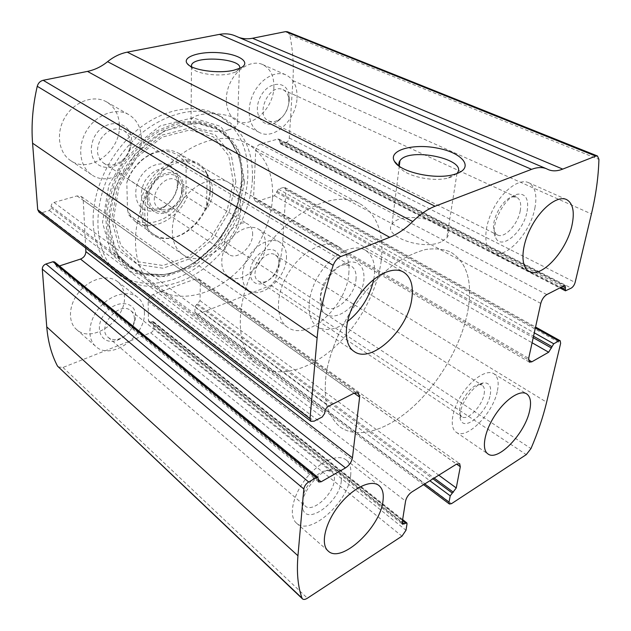 <?xml version="1.0" encoding="UTF-8"?>
<svg xmlns="http://www.w3.org/2000/svg" width="631" height="631" viewBox="0 0 631 631"><rect width="100%" height="100%" fill="white"/><g stroke="black" fill="none" stroke-linecap="round" stroke-linejoin="round"><path stroke-width="0.47" stroke-dasharray="3.15 2.37" d="M287.444 31.763L289.732 34.808C292.847 49.644 293.912 64.898 292.91 80.587L289.282 137.992C288.974 140.2 287.933 141.667 286.159 142.385L280.29 143.805L278.863 139.159L277.719 139.08L260.5 143.955C257.724 145.075 256.115 147.323 255.689 150.706L253.575 197.495L255.145 201.021L257.779 201.194L274.493 195.736L278.389 189.071L283.382 187.462L284.975 187.557L286.001 189.923L282.775 240.963C281.915 254.104 279.312 267.339 274.966 280.692L270.92 285.307L197.937 314.135L195.705 314.001L194.924 312.171L424.71 483.961M194.924 312.171L194.995 306.603L200.035 300.671L200.335 282.041L199.017 279.06L195.744 278.831L153.065 294.567C150.044 295.986 148.395 298.289 148.143 301.468L148.435 320.58L149.034 321.936L153.42 321.7L153.885 328.294C153.712 330.328 152.639 331.835 150.667 332.805L62.99 367.447L58.155 366.95M235.426 35.959L547.479 169.218M238.81 37.403L236.262 36.346M93.175 223.682C91.629 192.171 108.524 154.658 135.066 131.792C161.631 108.895 194.356 102.892 216.701 114.369C238.242 126.886 248.614 147.591 247.817 176.483C246.342 209.192 227.468 244.134 200.413 264.815C173.391 285.393 139.301 289.984 116.451 272.868C102.403 262.007 94.65 245.617 93.175 223.682M265.47 245.301C265.754 237.769 263.427 232.389 258.505 229.156C250.207 223.966 235.82 230.149 227.752 242.793C219.564 255.358 219.904 270.959 228.114 276.307C240.719 285.796 265.186 265.099 265.47 245.301M273.886 87.528C274.185 76.17 270.383 68.487 262.488 64.48C251.911 59.708 236.609 68.463 229.881 83.552C223.019 98.578 226.474 115.812 236.799 120.829C251.359 128.984 273.389 108.871 273.886 87.528M124.433 296.428C124.181 290.023 121.846 285.054 117.437 281.521C108.177 274.177 90.635 278.405 79.735 291.199C68.708 303.897 67.391 321.771 76.517 329.477C91.929 344.242 126.318 319.83 124.433 296.428M119.401 124.962C118.888 114.487 114.605 106.789 106.552 101.883C93.94 94.587 74.632 101.331 65.19 116.972C55.591 132.526 58.431 152.734 70.672 160.597C89.776 174.361 121.199 150.73 119.401 124.962M85.69 248.046L83.253 200.256L81.304 196.493L77.045 195.918L53.982 202.448C52.136 203.158 51.19 204.468 51.135 206.376L51.237 207.899L49.336 210.517L42.159 212.584L38.964 212.103M54.542 261.952L55.063 263.009L318.347 478.637M59.44 265.959L55.938 266.014L55.063 263.009M239.614 68.432L235.86 71.934L230.41 73.724C217.687 76.832 195.902 73.669 192.155 68.243L191.343 66.665M228.73 129.781C213.175 134.379 187.06 127.73 191.004 120.395C194.419 109.021 243.235 113.241 237.477 124.449C236.436 126.681 233.517 128.456 228.73 129.781M456.836 173.588L450.991 177.153L448.507 177.918C433.024 182.454 404.108 175.797 399.778 166.955L399.447 166.339M440.959 242.004C422.194 250.767 382.22 235.907 391.985 224.407C400.969 208.766 459.045 222.585 446.803 237.871L440.959 242.004M141.344 137.952C140.95 127.281 136.722 119.48 128.661 114.558C116.025 107.246 96.448 114.321 86.747 130.396C76.879 146.368 79.53 166.955 91.803 174.826C110.938 188.63 142.858 164.186 141.344 137.952M131.564 140.453C131.769 119.401 102.908 117.295 93.506 138.702C90.209 147.551 90.683 155.258 94.95 161.836C101.323 169.25 112.862 169.171 121.673 161.97C126.271 157.916 129.323 152.923 130.838 146.991L131.564 140.453M130.254 142.874C130.01 137.235 127.785 133.102 123.597 130.467C115.181 126.87 107.562 129.702 100.747 138.962C95.62 149.247 96.575 157.3 103.626 163.129C109.605 166.395 115.796 165.496 122.193 160.416C125.94 157.119 128.432 153.041 129.663 148.206L130.254 142.874M355.994 279.541C356.594 272.947 354.938 268.396 351.01 265.888L344.305 264.815C331.314 266.037 316.644 289.834 321.479 301.823L325.493 307.242C335.108 314.175 354.796 296.042 355.994 279.541M358.077 296.996C361.287 291.396 363.235 285.804 363.906 280.227C364.694 267.512 359.938 261.431 349.629 261.975C333.578 263.419 315.271 293.123 321.297 307.904C325.549 322.039 345.48 316.857 356.365 299.749M373.773 279.328L374.309 275.842C375.595 263.332 372.479 254.719 364.963 250.002C353.108 243.077 331.583 254.309 318.955 274.958C306.177 295.529 305.94 319.57 317.551 326.842C325.951 331.638 335.913 329.887 347.421 321.605M144.412 312.235C144.231 305.743 141.943 300.735 137.558 297.217C128.322 289.889 110.614 294.432 99.493 307.581C88.245 320.635 86.731 338.808 95.833 346.482C111.19 361.216 146.029 335.937 144.412 312.235M135.586 315.579C135.704 300.687 115.355 299.197 104.478 314.041C93.214 328.656 101.938 345.804 117.066 340.354C127.076 336.244 133.188 329.003 135.405 318.623L135.586 315.579M134.419 318.639C134.3 315.216 133.102 312.574 130.822 310.697C119.243 300.253 95.667 327.97 108.24 337.396C111.182 339.73 114.881 340.204 119.346 338.815C127.494 335.479 132.471 329.579 134.269 321.116L134.419 318.639M334.335 480.191C334.714 476.381 333.886 473.644 331.859 471.956L328.017 470.655C317.306 469.425 299.583 491.959 303.093 502.489L305.199 506.046C312.495 513.192 333.452 494.341 334.335 480.191M341.3 480.846C341.923 473.534 339.352 469.606 333.602 469.054C320.43 467.468 298.353 495.548 302.73 508.531C306.477 526.404 339.975 501.7 341.3 480.846M350.655 475.443C351.451 468.202 349.905 463.004 346.025 459.849C337.845 453.295 319.191 461.679 305.893 478.692C292.492 495.619 288.351 516.426 296.554 523.186C310.152 536.516 348.738 501.59 350.655 475.443M297.02 98.223C297.477 86.668 293.778 78.891 285.914 74.884C275.384 70.136 259.909 79.191 252.96 94.618C245.877 109.983 249.119 127.486 259.412 132.471C273.901 140.603 296.231 119.929 297.02 98.223M289.274 100.195L289.101 95.541C287.255 79.672 267.465 80.8 259.917 97.876C251.966 114.724 263.837 130.459 276.97 121.775C284.171 116.774 288.272 109.581 289.274 100.195M288.88 102.159L288.73 98.373C288.044 94.114 286.135 91.227 282.996 89.697C269.484 82.653 254.616 115.157 268.617 120.884C271.78 122.311 275.195 121.933 278.855 119.732C284.715 115.662 288.059 109.802 288.88 102.159M520.228 210.872C521.474 203.766 520.283 199.222 516.655 197.243L512.79 196.904C502.016 198.158 489.214 223.595 494.87 232.326L497.528 234.984C504.374 238.881 517.885 224.415 520.228 210.872M527.098 211.448C528.967 199.42 525.954 193.654 518.067 194.135C504.761 195.642 488.804 227.334 495.824 238.029C501.692 250.546 523.683 231.474 527.098 211.448M534.875 208.175C537.344 194.79 535.151 186.248 528.289 182.548C518.974 178.297 502.339 190.783 492.906 209.673C483.354 228.509 483.591 248.33 492.732 252.629C505.423 259.925 530.308 233.249 534.875 208.175M286.45 258.434C286.829 250.807 284.581 245.388 279.699 242.178C271.472 237.019 256.983 243.479 248.732 256.399C240.372 269.248 240.514 285.062 248.661 290.355C261.155 299.78 285.89 278.492 286.45 258.434M279.312 261.139L279.265 258.363C278.374 245.972 262.504 246.595 254.167 259.862C245.522 272.947 251.58 287.562 263.269 283.193C272.403 279.028 277.75 271.677 279.312 261.139M278.902 263.648L278.87 261.392C278.539 258.434 277.356 256.304 275.329 254.987C264.917 247.541 247.376 274.761 258.521 281.079C260.571 282.365 263.017 282.538 265.848 281.6C273.278 278.208 277.632 272.229 278.902 263.648M484.095 394.194C484.923 389.682 484.253 386.685 482.084 385.194L479.505 384.579C470.552 384.082 455.968 406.829 460.204 414.693L461.86 416.752C467.508 421.153 482.116 406.198 484.095 394.194M490.24 394.754C491.549 387.095 489.695 383.127 484.671 382.851C473.66 382.189 455.511 410.505 460.772 420.159C464.921 431.707 487.408 411.98 490.24 394.754M497.457 390.581C499.089 382.086 497.859 376.447 493.765 373.662C486.809 369.253 471.854 378.789 461.805 394.58C451.654 410.308 449.264 427.842 456.229 432.243C466.711 440.414 493.6 412.792 497.457 390.581M252.424 179.094C253.307 150.107 242.982 129.363 221.457 116.845C191.532 100.802 142.614 119.819 116.112 162.049C89.318 204.081 93.23 256.21 120.695 276.141C143.537 293.241 177.674 288.541 204.76 267.82C231.885 247.005 250.854 211.913 252.424 179.094M244.583 182.099L239.606 152.339L222.53 130.917L195.776 122.785L164.312 130.783L135.034 154.145L114.913 187.888L108.642 224.076L117.106 254.435L137.558 272.892L165.046 276.717L194.048 266.314L219.509 244.26L237.343 214.564L244.583 182.099M210.005 189.119C210.107 183.613 209.169 178.612 207.189 174.124C198.363 152.457 164.943 155.983 148.593 182.367C131.769 208.443 143.008 239.961 166.458 238.518C187.565 238.486 210.068 212.671 210.005 189.119M210.289 190.136C210.391 184.78 209.476 179.914 207.552 175.552C205.343 170.662 202.062 166.947 197.7 164.399C184.276 156.409 162.277 164.975 150.596 183.629C138.741 202.18 140.492 225.622 153.53 234.227C157.726 237.035 162.514 238.376 167.893 238.25C188.417 238.218 210.352 213.065 210.289 190.136M467.942 310.294C472.753 281.6 466.972 262.18 450.605 252.037C443.412 249.056 435.145 248.196 425.807 249.474C415.987 252.029 405.733 256.754 395.045 263.655C378.632 275.794 363.835 291.806 350.655 311.69C338.342 332.111 330.242 352.295 326.361 372.235C324.752 384.784 324.918 396 326.866 405.875C329.776 414.78 334.154 421.792 339.983 426.911C358.116 440.004 388.491 429.869 414.693 405.291C440.935 380.596 461.987 343.225 467.942 310.294C472.753 281.6 466.972 262.18 450.605 252.037C443.412 249.056 435.145 248.196 425.807 249.474C415.987 252.029 405.733 256.754 395.045 263.655C378.632 275.794 363.835 291.806 350.655 311.69C338.342 332.111 330.242 352.295 326.361 372.235C324.752 384.784 324.918 396 326.866 405.875C329.776 414.78 334.154 421.792 339.983 426.911C358.116 440.004 388.491 429.869 414.693 405.291C440.935 380.596 461.987 343.225 467.942 310.294M272.545 198.079C273.617 172.468 264.981 154.216 246.642 143.324C220.369 128.882 176.538 146.692 152.418 185.128C128.022 223.39 130.846 270.423 155.289 287.744C175.221 302.336 205.296 297.501 229.455 278.429C253.638 259.27 270.802 227.46 272.545 198.079M240.711 208.514C240.971 196.391 236.909 187.691 228.532 182.414C215.187 174.464 192.881 183.589 180.789 202.898C168.524 222.096 169.905 246.051 182.88 254.585C203.292 269.847 240.726 239.086 240.711 208.514M186.161 165.74C179.953 149.184 157.64 146.061 141.226 160.889C134.545 166.836 129.741 174.061 126.815 182.58L127.525 209.997C138.402 234.322 177.074 221.339 185.971 192.289L186.161 165.74L187.36 162.262C185.151 158.357 182.17 155.313 178.431 153.136C166.931 147.323 154.634 149.665 141.525 160.164C135.626 165.369 131.059 171.656 127.841 179.015L126.815 182.58M178.36 181.373C179.094 160.093 151.33 157.166 139.593 178.494C133.583 189.742 134.805 202.559 142.196 208.482C148.522 212.237 155.581 211.992 163.366 207.773C171.719 202.109 176.656 194.301 178.179 184.355L178.36 181.373M127.525 209.997L128.763 214.934L135.184 221.497C150.841 232.847 177.753 219.533 187.091 197.038L185.971 192.289M348.801 273.815C349.953 260.84 346.522 251.793 338.516 246.689C325.73 239.031 302.596 250.326 289.03 271.953C275.297 293.486 275.084 319.097 287.57 327.229C307.116 341.915 346.593 306.421 348.801 273.815M187.36 162.262L207.181 173.927C210.935 179.433 212.765 185.309 212.655 191.572C212.473 197.819 210.423 203.703 206.518 209.224L187.091 197.038M127.841 179.015L147.181 191.579L147.725 228.043C143.939 219.47 143.758 207.315 147.181 191.579M128.763 214.934L147.725 228.043M381.227 260.493C384.24 233.091 376.999 214.083 359.496 203.474C334.327 189.497 288.651 211.456 261.455 254.743C233.998 297.856 233.888 348.273 257.487 364.75C276.678 378.703 307.155 371.107 332.553 349.038C357.99 326.874 377.299 291.94 381.227 260.493M207.181 173.927L206.518 209.224M177.406 183.771C177.303 177.634 175.071 173.17 170.717 170.362C161.725 166.466 153.294 169.747 145.438 180.198C139.364 191.777 140.035 200.761 147.449 207.149C152.623 210.21 158.373 209.878 164.699 206.14C171.782 201.336 175.962 194.719 177.256 186.287L177.406 183.771M183.842 187.754C183.763 181.594 181.547 177.106 177.193 174.298C168.201 170.425 159.746 173.746 151.834 184.284C145.714 195.933 146.353 204.965 153.751 211.361C164.746 219.391 184.394 203.726 183.842 187.754M182.604 188.125C183.187 171.395 161.623 169.211 152.284 185.814C142.527 202.172 155.778 218.578 170.267 209.35C177.287 204.744 181.365 198.292 182.509 190.002L182.604 188.125M181.712 190.452C181.649 185.837 179.993 182.477 176.751 180.363C163.863 171.506 145.438 200.634 159.036 208.38C162.79 210.596 167.002 210.383 171.664 207.741C177.382 203.987 180.703 198.733 181.633 191.982L181.712 190.452M252.637 234.685C252.771 229.834 251.248 226.363 248.062 224.281C240.009 218.578 224.439 231.861 224.573 244.536C224.526 249.158 225.977 252.487 228.935 254.522C237.059 260.461 252.55 247.344 252.637 234.685M282.775 240.963L546.62 402.215M286.001 189.923L560.643 343.296M62.99 367.447L307.415 598.196M150.667 332.805L401.963 536.169M292.91 80.587L591.428 213.948M289.732 34.808L598.922 159.359M289.282 137.992L575.133 282.412M274.966 280.692L530.971 448.586M270.92 285.307L526.254 454.635M197.937 314.135L451.536 503.648M286.159 142.385L571.244 288.107M281.055 143.852L566.157 290.741M279.691 142.488L561.085 287.279M279.77 141.147L562.813 286.395M277.719 139.08L564.082 285.748M260.5 143.955L546.809 294.582M255.689 150.706L540.775 303.401M253.575 197.495L528.66 358.369M257.779 201.194L528.47 359.844M274.493 195.736L532.099 342.767M276.788 192.494L533.219 337.688M276.859 191.225L533.542 336.228M278.389 189.071L534.291 332.845M283.382 187.462L535.372 327.939M194.995 306.603L429.877 480.751M196.556 304.402L432.961 478.826M197.7 303.961L434.16 478.077M200.035 300.671L438.797 475.19M200.335 282.041L456.584 464.1M195.744 278.831L456.528 464.132M153.065 294.567L411.775 492.022M148.143 301.468L405.567 501.109M148.435 320.58L402.128 522.839M150.935 322.078L402.223 522.279M152.158 321.605L402.483 520.622M153.814 322.607L407.034 523.833M153.885 328.294L405.993 530.261M42.159 212.584L314.199 421.161M49.336 210.517L322.181 417.028M51.237 207.899L324.681 413.431M51.135 206.376L324.855 411.609M53.982 202.448L328.609 406.206M77.045 195.918L354.023 393.208M83.253 200.256L354.109 393.16M58.304 266.329L318.269 479.465M55.165 264.436L318.182 480.309M243.282 179.362L238.116 148.585L220.432 126.342L192.707 117.8L160.085 125.963L129.726 150.075L108.903 185.009L102.498 222.491L111.395 253.914L132.684 272.994L161.189 276.946L191.169 266.203L217.45 243.471L235.836 212.86L243.282 179.362M241.61 180.19C241.965 170.756 240.734 161.978 237.911 153.846L229.021 137.771L215.345 126.405L197.811 121.01L177.792 122.398L157.087 130.767C143.545 139.688 131.729 151.259 121.641 165.48C113.115 180.687 107.743 196.288 105.519 212.3L106.884 234.503L114.274 253.07L126.744 266.479L142.945 273.838L161.362 274.879C201.392 271.149 240.695 223.91 241.61 180.19M241.705 180.805C242.052 171.466 240.829 162.774 238.037 154.729L229.234 138.82L215.692 127.588L198.339 122.264L178.534 123.652L158.05 131.958C144.649 140.792 132.96 152.252 122.982 166.324C114.542 181.373 109.218 196.817 107.002 212.655L108.335 234.637L115.631 253.015L127.959 266.298L143.978 273.586L162.199 274.619C201.833 270.936 240.79 224.115 241.705 180.805M235.899 181.704L231.167 154.485L215.376 135.002L190.846 127.707L162.183 135.073L135.61 156.307L117.366 186.902L111.64 219.777L119.275 247.502L137.874 264.523L163.011 268.23L189.615 258.86L213.01 238.707L229.361 211.472L235.899 181.704M233.328 181.98L228.714 155.723L213.428 136.966L189.75 129.994L162.135 137.132L136.564 157.576L119.007 187.021L113.477 218.665L120.797 245.396L138.694 261.857L162.932 265.501L188.637 256.501L211.243 237.059L227.042 210.746L233.328 181.98M237.532 36.913L548.197 169.565M280.29 143.805L559.831 287.925M278.863 139.159L565.147 285.63M255.145 201.021L529.385 362.139M284.975 187.557L535.569 327.047M195.705 314.001L423.582 484.671M199.017 279.06L459.644 463.643M149.034 321.936L402.46 524.243M153.42 321.7L402.649 519.589M81.304 196.493L358.337 392.979M55.938 266.014L318.702 481.989M235.86 71.934L240.34 68.101M192.155 68.243L188.843 65.135M191.508 66.752L191.004 120.395M239.401 69L237.477 124.449M448.507 177.918L453.713 174.558M399.778 166.955L398.634 165.748M399.297 166L391.985 224.407M456.978 173.422L446.803 237.871M70.672 160.597L91.803 174.826M106.552 101.883L128.661 114.558M129.663 148.206L130.838 146.991M122.193 160.416L121.673 161.97M103.626 163.129L325.493 307.242M123.597 130.467L351.01 265.888M321.479 301.823L321.297 307.904M344.305 264.815L349.629 261.975M317.551 326.842L354.228 351.546M364.963 250.002L403.375 272.016M76.517 329.477L95.833 346.482M117.437 281.521L137.558 297.217M134.269 321.116L135.405 318.623M119.346 338.815L117.066 340.354M108.24 337.396L305.199 506.046M130.822 310.697L331.859 471.956M303.093 502.489L302.73 508.531M328.017 470.655L333.602 469.054M296.554 523.186L328.223 551.068M346.025 459.849L378.821 485.436M236.799 120.829L259.412 132.471M262.488 64.48L285.914 74.884M288.73 98.373L289.101 95.541M278.855 119.732L276.97 121.775M268.617 120.884L497.528 234.984M282.996 89.697L516.655 197.243M494.87 232.326L495.824 238.029M512.79 196.904L518.067 194.135M492.732 252.629L529.275 271.448M528.289 182.548L566.346 199.451M228.114 276.307L248.661 290.355M258.505 229.156L279.699 242.178M278.87 261.392L279.265 258.363M265.848 281.6L263.269 283.193M258.521 281.079L461.86 416.752M275.329 254.987L482.084 385.194M460.204 414.693L460.772 420.159M479.505 384.579L484.671 382.851M456.229 432.243L488.015 453.973M493.765 373.662L526.538 393.791M116.451 272.868L120.695 276.141M216.701 114.369L221.457 116.845M237.911 153.846C240.726 161.867 241.965 170.591 241.634 180.009L237.343 204.42C230.828 221.181 222.751 235.142 213.128 246.287L195.681 261.479C184.52 269.019 173.083 273.483 161.362 274.879L144.531 273.554L129.284 266.582L117.492 253.93L110.33 236.033L108.982 214.217C111.182 198.339 116.538 182.824 125.041 167.649C135.113 153.459 146.857 141.943 160.29 133.102L180.64 124.883L199.956 123.566L216.52 128.669L229.432 139.333L237.911 153.846M207.552 175.552L207.189 174.124M167.893 238.25L166.458 238.518M155.289 287.744L257.487 364.75M246.642 143.324L359.496 203.474M153.53 234.227L182.88 254.585M197.7 164.399L228.532 182.414M141.226 160.889L141.525 160.164M135.184 221.497L287.57 327.229M178.431 153.136L338.516 246.689M177.256 186.287L178.179 184.355M164.699 206.14L163.366 207.773M147.449 207.149L153.751 211.361M170.717 170.362L177.193 174.298M181.633 191.982L182.509 190.002M171.664 207.741L170.267 209.35M159.036 208.38L228.935 254.522M176.751 180.363L248.062 224.281"/><path stroke-width="0.95" d="M560.643 343.296L546.62 402.215C543.007 417.249 537.793 432.708 530.971 448.586L526.254 454.635L451.536 503.648L449.422 504.027L449.035 502.15L450.226 495.832L456.26 487.952L460.307 466.743L459.644 463.643L456.528 464.132L411.775 492.022C408.509 494.381 406.443 497.402 405.567 501.109L402.128 522.839L402.46 524.243L406.821 522.902L407.034 523.833L405.993 530.261L401.963 536.169L307.415 598.196C305.238 599.56 303.614 599.805 302.533 598.929L302.012 598.125C297.911 586.767 296.554 572.648 297.95 555.761L303.826 488.986C304.339 486.107 305.956 483.78 308.669 481.981L316.383 477.635L318 477.509L318.702 481.989L321.108 481.792L345.465 467.926C349.274 465.394 351.601 462.018 352.445 457.814L359.631 397.088L358.337 392.979L354.023 393.208L328.609 406.206C326.527 407.484 325.28 409.282 324.855 411.609L324.681 413.431L322.181 417.028L314.199 421.161L310.902 421.311L310.018 418.653L317.117 337.924C319.105 315.287 324.46 291.088 333.184 265.335C334.816 261.068 337.34 258.15 340.756 256.596L389.698 237.303C397.64 234.117 405.315 228.864 412.721 221.544C420.167 214.225 427.621 209.121 435.075 206.242L531.578 169.337C537.241 167.215 542.171 167.01 546.367 168.706L548.576 169.723C552.748 171.38 557.473 171.175 562.742 169.108L595.743 156.102L597.47 155.999L598.922 159.359C598.433 176.885 595.932 195.082 591.428 213.948L575.133 282.412C574.352 285.046 573.058 286.947 571.244 288.107L565.447 290.82L565.147 285.63L564.082 285.748L546.809 294.582C543.93 296.404 541.919 299.346 540.775 303.401L528.66 358.369L529.385 362.139L531.83 361.815L548.67 352.224L553.75 343.785L558.743 340.969L560.21 340.764L560.643 343.296M310.902 421.311L38.964 212.103L37.71 209.681L32.575 143.198C31.164 124.828 32.725 105.858 37.253 86.289C38.183 83.071 40.155 81.068 43.176 80.287L87.48 71.39L389.698 237.303M302.533 598.929L57.5 366.09C51.553 354.756 47.964 341.686 46.749 326.882L42.293 269.106C42.356 266.7 43.594 264.988 46 263.979L308.669 481.981M235.426 35.959L234.984 35.77C230.205 33.798 225.038 33.333 219.493 34.366L127.249 52.16C120.292 53.532 113.738 56.703 107.578 61.672C101.441 66.649 94.745 69.891 87.48 71.39M456.726 173.628L453.713 174.558C434.885 180.048 399.518 171.932 394.43 161.307C387.789 150.375 412.635 143.182 437.228 148.096C462.137 152.592 474.607 167.31 456.726 173.628M233.746 70.246C218.287 74.001 191.69 70.151 187.241 63.628C181.61 56.885 200.248 51.016 219.943 52.791C239.756 54.313 251.745 62.769 240.34 68.101L233.746 70.246M597.47 155.999L287.444 31.763L285.583 31.621L252.526 38.262C247.77 39.201 243.195 38.917 238.81 37.403M318 477.509L54.542 261.952L52.957 261.739L46 263.979M85.69 248.046L85.871 251.603C85.706 255.129 83.907 257.622 80.484 259.081L59.44 265.959M529.63 410.734C531.491 402.121 530.458 396.481 526.538 393.791C519.873 389.556 504.942 399.628 494.609 415.861C484.19 432.03 481.319 449.769 488.015 453.973C498.04 461.853 525.173 433.205 529.63 410.734M571.978 225.322C574.825 211.685 572.948 203.064 566.346 199.451C557.362 195.334 540.633 208.411 530.781 227.838C520.812 247.202 520.449 267.323 529.275 271.448C541.501 278.516 566.709 250.87 571.978 225.322M382.97 501.014C383.956 493.687 382.575 488.497 378.821 485.436C370.933 479.095 352.256 488.189 338.634 505.833C324.91 523.399 320.272 544.545 328.223 551.068C341.339 563.996 380.359 527.429 382.97 501.014M411.901 298.092C413.534 285.322 410.686 276.63 403.375 272.016C391.819 265.257 370.137 277.254 357.02 298.66C343.761 319.972 342.893 344.479 354.228 351.546C371.643 364.3 408.486 329.24 411.901 298.092M191.343 66.665L191.524 64.969C194.829 55.126 243.203 58.596 239.614 68.432M399.447 166.339C398.508 164.32 398.682 162.443 399.959 160.716C408.998 146.558 469.322 159.588 456.978 173.422L456.836 173.588M356.365 299.749L358.077 296.996M347.421 321.605C361.161 310.602 369.947 296.515 373.773 279.328M32.575 143.198L317.117 337.924M37.71 209.681L310.018 418.653M57.5 366.09L302.012 598.125M46.749 326.882L297.95 555.761M42.293 269.106L303.826 488.986M37.253 86.289L333.184 265.335M43.176 80.287L340.756 256.596M107.578 61.672L412.721 221.544M127.249 52.16L435.075 206.242M219.493 34.366L531.578 169.337M252.526 38.262L562.742 169.108M285.583 31.621L595.743 156.102M561.085 287.279L565.179 289.384M562.813 286.395L565.55 287.799M528.47 359.844L531.83 361.815M532.099 342.767L548.67 352.224M533.219 337.688L551.51 348.044M533.542 336.228L551.857 346.569M534.291 332.845L553.75 343.785M535.372 327.939L558.743 340.969M424.71 483.961L449.035 502.15M429.877 480.751L450.226 495.832M432.961 478.826L452.159 492.985M434.16 478.077L453.358 492.212M438.797 475.19L456.26 487.952M456.584 464.1L460.307 466.743M402.223 522.279L404.305 523.943M402.483 520.622L405.607 523.099M354.109 393.16L359.631 397.088M85.871 251.603L352.445 457.814M80.484 259.081L345.465 467.926M318.269 479.465L321.108 481.792M52.957 261.739L316.383 477.635M234.984 35.77L546.367 168.706M559.831 287.925L565.447 290.82M535.569 327.047L560.21 340.764M423.582 484.671L449.422 504.027M402.649 519.589L406.821 522.902M188.843 65.135L187.241 63.628M191.524 64.969L191.508 66.752M398.634 165.748L394.43 161.307M399.959 160.716L399.297 166"/></g></svg>
